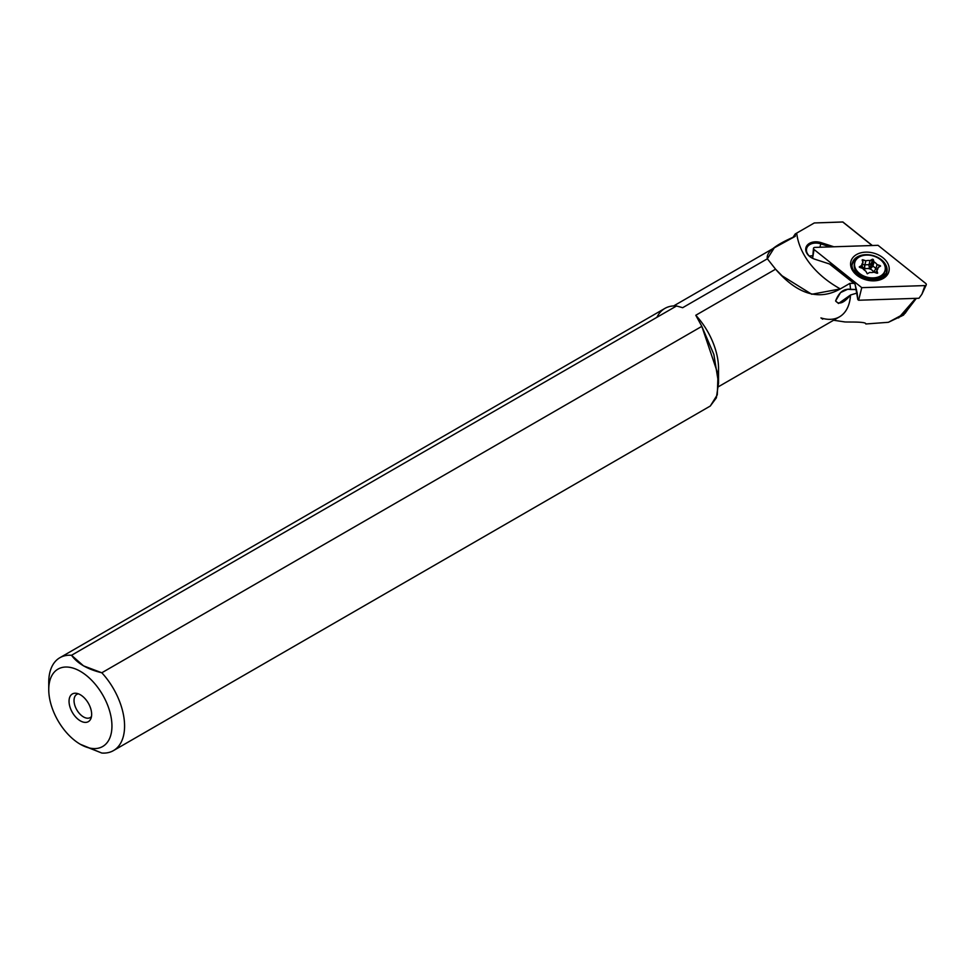 <?xml version="1.0" encoding="UTF-8"?>
<svg xmlns="http://www.w3.org/2000/svg" width="975" height="975" viewBox="0 0 975 975"><rect width="100%" height="100%" fill="white"/><g stroke="black" fill="none" stroke-linecap="round" stroke-linejoin="round"><path stroke-width="1.46" d="M854.368 271.684A13.711 9.689 -165 0 1 855.063 269.539A13.711 9.689 -165 0 0 854.368 271.684M881.229 276.547A13.711 9.689 -165 0 1 880.766 278.752A13.711 9.689 -165 0 0 881.229 276.547M855.392 272.939A12.517 8.848 -165 0 1 856.245 271.708A12.517 8.848 -165 0 0 855.392 272.939M879.121 277.838A12.517 8.848 -165 0 1 879.243 279.337A12.517 8.848 -165 0 0 879.121 277.838M925.763 283.481A1.792 1.268 -165 0 1 924.958 285.577L861.766 287.662L858.622 300.239L918.986 298.252L858.622 300.239L857.817 299.593L858.622 300.239L861.766 287.662L814.04 249.502A1.792 1.268 -165 0 1 814.844 247.406L878.036 245.322L925.763 283.481A1.792 1.268 -165 0 1 924.958 285.577L861.766 287.662L814.04 249.502A1.792 1.268 -165 0 1 814.844 247.406L878.036 245.322L925.763 283.481M883.326 278.399A19.658 13.906 -165 0 1 851.151 267.491A19.658 13.906 -165 0 1 875.221 253.585A19.658 13.906 -165 0 1 883.326 278.399A19.658 13.906 -165 0 1 851.151 267.491A19.658 13.906 -165 0 1 875.221 253.585A19.658 13.906 -165 0 1 883.326 278.399M921.911 294.218L924.958 285.577L921.911 294.218L918.986 298.252L921.911 294.218L926.25 284.883M812.614 258.302L814.04 249.502L812.614 258.302L813.479 248.393M852.15 263.823A17.867 12.638 -165 0 1 857.939 257.875A17.867 12.638 -165 0 0 852.15 263.823M884.569 265.017A17.867 12.638 -165 0 1 886.604 273.061A17.867 12.638 -165 0 0 884.569 265.017M851.906 264.591L852.308 263.092A17.867 12.638 -165 0 1 872.844 255.511A17.867 12.638 -165 0 1 886.836 272.342A17.867 12.638 -165 0 1 881.778 278.533M856.196 259.63A17.635 12.468 15 0 0 852.04 265.054A17.635 12.468 15 0 1 856.196 259.63M886.092 274.17A17.635 12.468 15 0 0 885.203 267.406A17.635 12.468 15 0 1 886.092 274.17M852.308 263.092A17.867 12.638 -165 0 1 872.844 255.511A17.867 12.638 -165 0 1 886.836 272.342L882.107 278.07C874.404 281.714 866.336 280.776 857.927 275.279C853.088 271.123 851.212 267.053 852.308 263.092M814.832 259.216A12.517 8.848 -165 0 1 806.13 247.077A12.517 8.848 -165 0 1 821.194 242.665L833.844 246.772L821.194 242.665L820.804 243.86L821.194 242.665A12.517 8.848 -165 0 0 806.13 247.077A12.517 8.848 -165 0 0 814.832 259.216L814.893 259.24A11.615 8.214 -165 0 1 806.812 247.967A11.615 8.214 -165 0 1 820.804 243.86A11.615 8.214 -165 0 0 806.63 248.54L806.63 248.54A11.615 8.214 -165 0 0 814.893 259.24L829.969 264.14L855.063 284.2L829.481 263.981L814.832 259.216L829.969 264.14L855.063 284.2L829.969 264.14L814.832 259.216M718.1 374.973A53.613 30.956 60 0 0 695.784 315.266L775.576 269.197L767.374 258.789L774.296 247.821L795.271 236.328L795.21 233.963L814.296 222.958L842.851 221.959L872.308 245.505L842.851 221.959L814.296 222.958L796.697 233.11A89.359 63.192 -165 0 0 840.328 288.905L849.859 283.396A53.613 30.956 60 0 1 850.505 289.514C843.96 288.356 838.987 292.171 835.599 300.958C839 305.029 843.972 303.042 850.505 294.998A53.613 30.956 60 0 1 839.475 316.851L718.441 386.722M822.705 319.178L820.938 317.911A53.613 30.956 60 0 0 825.801 319.057A53.613 30.956 60 0 0 850.505 294.998L857.196 293.012L855.063 284.2L857.817 299.593L857.196 293.012L850.505 294.998L838.512 303.493L835.599 300.958L840.56 292.573L847.921 289.161L856.525 289.563L850.505 289.514A53.613 30.956 60 0 0 849.859 283.396L853.722 283.359L849.859 283.396L840.328 288.905C818.939 300.922 797.355 294.353 775.576 269.197L767.374 258.789C765.85 252.403 775.149 244.92 795.271 236.328L795.21 233.963L792.748 237.766L796.697 233.11A89.359 63.192 -165 0 0 840.328 288.905L811.761 294.267L782.133 275.84L775.576 269.197L695.784 315.266A53.613 30.956 60 0 1 718.538 368.538L718.538 383.126L713.846 354.4L701.829 326.357L718.027 374.29L717.283 394.826L710.3 406.027L113.466 750.592A53.613 30.956 60 0 1 101.814 753.041L80.34 744.291A44.679 25.801 60 0 1 48.75 689.569A44.679 25.801 60 0 1 80.34 671.324A44.679 25.801 60 0 1 111.942 726.046A44.679 25.801 60 0 1 80.34 744.291M656.931 317.289A53.613 30.956 60 0 1 676.54 305.979L682.671 307.698L767.374 258.789L682.671 307.698L676.54 305.979L71.516 655.285L83.509 665.852L101.814 672.774L701.829 326.357L695.784 315.266L701.829 326.357L101.814 672.774A53.613 30.956 60 0 1 113.466 750.592M48.896 686.168A53.613 30.956 60 0 1 59.853 657.723A53.613 30.956 60 0 1 71.516 655.285L676.54 305.979A53.613 30.956 60 0 0 664.877 308.417L59.853 657.723M48.75 689.569L48.75 682.268A53.613 30.956 60 0 1 71.516 655.285C77.439 663.5 87.543 669.325 101.814 672.774A53.613 30.956 60 0 1 124.581 726.046A53.613 30.956 60 0 1 101.814 753.041L81.912 745.144M710.251 406.051L716.345 397.885L718.538 383.126M865.824 323.98L888.396 322.298L865.824 323.98C866.507 321.128 843.997 322.481 843.96 321.762C843.997 322.481 866.507 321.128 865.824 323.98M872.15 245.517L842.766 222.02L814.296 222.958L842.851 221.959L872.15 245.517M898.621 317.923L915.635 298.362L905.141 313.292L888.396 322.298L903.484 315.12L916.366 298.338L901.302 316.253M812.821 255.767A11.615 8.214 15 0 0 809.421 256.096A11.615 8.214 15 0 1 812.821 255.767M80.34 671.324A44.679 25.801 60 0 1 107.701 741.853A44.679 25.801 60 0 1 52.979 710.251A44.679 25.801 60 0 1 80.34 671.324M80.34 694.761A15.978 9.226 60 0 1 90.127 719.989A15.978 9.226 60 0 1 70.553 708.679A15.978 9.226 60 0 1 80.34 694.761A15.978 9.226 60 0 1 90.907 718.563A15.978 9.226 60 0 1 72.357 712.42A15.978 9.226 60 0 1 76.306 693.286A15.978 9.226 60 0 1 80.34 694.761M91.467 716.515A13.406 7.739 60 0 1 76.806 709.861A13.406 7.739 60 0 1 78.378 693.822A13.406 7.739 60 0 0 76.806 694.383A13.406 7.739 60 0 0 76.806 709.861A13.406 7.739 60 0 0 90.2 717.6A13.406 7.739 60 0 0 91.467 716.515M819.902 247.236L820.804 243.86L830.139 246.894L820.804 243.86L819.902 247.236M861.157 267.674A8.263 5.85 -165 0 1 861.815 266.772L862.278 268.259L861.815 266.772L862.96 262.507A8.263 5.85 -165 0 0 861.778 265.371A8.263 5.85 -165 0 1 861.912 264.347A8.263 5.85 -165 0 1 862.96 262.507L862.704 259.703L865.922 260.8A8.263 5.85 -165 0 1 870.09 260.569L872.503 259.179L874.039 261.909A8.263 5.85 -165 0 1 877.037 264.566L880.254 265.651L878.024 267.613A8.263 5.85 -165 0 1 876.842 270.477L877.11 273.28L873.88 272.183A8.263 5.85 -165 0 1 869.712 272.415L867.299 273.804L865.763 271.074A8.263 5.85 -165 0 1 862.765 268.418L859.548 267.333L861.778 265.371L861.108 267.857L861.778 265.371L859.243 266.918L862.765 268.418A8.263 5.85 -165 0 0 865.763 271.074L867.299 273.804L869.712 272.415A8.263 5.85 -165 0 0 873.88 272.183L877.658 273.098L876.842 270.477A8.263 5.85 -165 0 0 877.89 268.625A8.263 5.85 -165 0 0 878.024 267.613L877.5 269.587L878.024 267.613L880.559 266.065L877.037 264.566A8.263 5.85 -165 0 0 874.039 261.909L872.893 266.187A8.263 5.85 -165 0 1 875.891 268.832L877.037 264.566L875.891 268.832L873.49 272.025L874.234 272.281L873.49 272.025A5.582 3.949 -165 0 0 870.151 269.063A5.582 3.949 -165 0 1 873.49 272.025L875.891 268.832L877.549 269.392L875.891 268.832A8.263 5.85 -165 0 0 872.893 266.187L874.039 261.909L873.234 259.435L870.09 260.569A8.263 5.85 -165 0 0 865.922 260.8L864.776 265.066A8.263 5.85 -165 0 1 868.944 264.847L870.09 260.569L868.944 264.847L869.408 268.808L870.151 269.063L872.893 266.187L870.151 269.063L869.408 268.808A5.582 3.949 -165 0 0 864.74 269.063A5.582 3.949 -165 0 1 869.408 268.808L868.944 264.847L871.358 263.457L872.503 259.179L871.358 263.457L872.089 263.701L873.234 259.435L872.089 263.701L872.893 266.187L872.089 263.701L869.956 268.491L872.089 263.701L871.358 263.457L869.956 268.491L871.358 263.457L868.944 264.847A8.263 5.85 -165 0 0 864.776 265.066L865.922 260.8L862.144 259.886L862.96 262.507L861.815 266.772A8.263 5.85 -165 0 0 861.157 267.674M863.168 268.942L864.179 269.38A5.582 3.949 -165 0 0 863.826 269.661A5.582 3.949 -165 0 1 864.179 269.38L864.776 265.066L864.74 269.063L863.168 268.942M880.583 275.962A15.637 11.054 -165 0 1 854.99 267.284A15.637 11.054 -165 0 1 874.136 256.23A15.637 11.054 -165 0 1 880.583 275.962A15.637 11.054 -165 0 1 862.595 275.45A15.637 11.054 -165 0 1 854.795 262.446A15.637 11.054 -165 0 1 872.759 255.816A15.637 11.054 -165 0 1 885.007 270.538A15.637 11.054 -165 0 1 880.583 275.962M875.538 279.971A10.944 7.739 -165 0 1 875.172 280.178A10.944 7.739 -165 0 0 875.538 279.971A10.944 7.739 -165 0 0 876.367 279.435A10.944 7.739 -165 0 1 875.538 279.971M858.5 275.706A10.944 7.739 -165 0 1 857.842 274.462A10.944 7.739 -165 0 0 858.5 275.706M885.007 270.538L884.678 271.757A15.637 11.054 -165 0 1 880.254 277.18A15.637 11.054 -165 0 1 862.266 276.668A15.637 11.054 -165 0 1 854.466 263.664L854.795 262.446M884.825 271.147A15.637 11.054 -165 0 1 880.254 277.18A15.637 11.054 -165 0 1 855.587 270.575A15.637 11.054 -165 0 1 854.661 263.055M880.254 277.18L875.623 279.862A11.005 7.788 -165 0 1 874.989 280.191A11.005 7.788 -165 0 0 875.623 279.862L880.254 277.18M858.268 275.206A11.005 7.788 -165 0 0 858.646 275.815A11.005 7.788 -165 0 1 858.268 275.206L855.587 270.575M862.4 260.8L862.704 259.703L862.4 260.8M862.485 264.286L864.776 265.066L862.485 264.286M880.035 266.443L880.254 265.651L880.035 266.443M876.172 272.963L876.842 270.477L876.172 272.963M876.415 272.086L874.234 272.281L876.415 272.086M876.501 271.769L874.234 272.281L876.501 271.769M862.01 266.041L863.996 268.808L862.01 266.041M861.851 266.626L863.996 268.808L861.851 266.626M673.652 305.931L774.296 247.821M833.601 320.239L844.703 321.921M856.879 272.805L856.525 274.097M878.024 278.472L877.683 279.764"/></g></svg>
